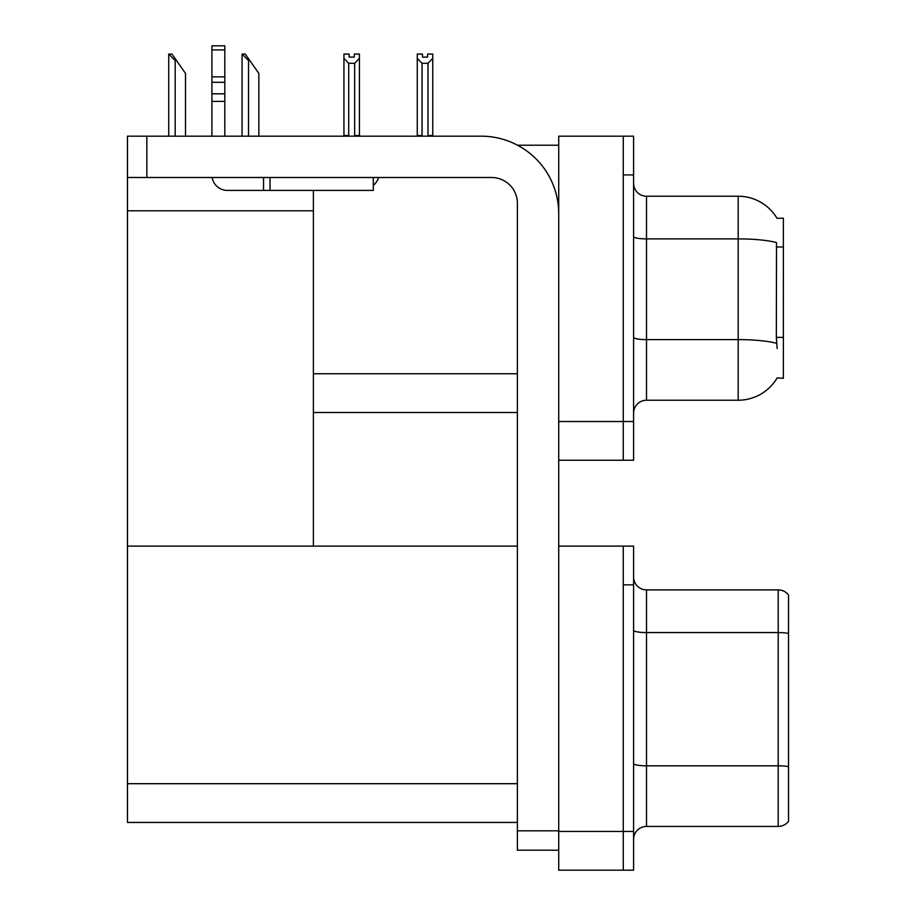 <?xml version="1.0" encoding="UTF-8"?>
<svg xmlns="http://www.w3.org/2000/svg" width="916" height="916" viewBox="0 0 916 916"><rect width="100%" height="100%" fill="white"/><g stroke="black" fill="none" stroke-linecap="round" stroke-linejoin="round"><path stroke-width="1.37" d="M517.551 145.22L558.714 145.22M623.269 546.119L623.269 870.2L633.597 870.2L633.597 546.119L558.714 546.119L558.714 136.186L623.269 136.186L623.269 460.256L558.714 460.256L558.714 421.52L623.269 421.52L623.269 460.256L633.597 460.256L633.597 421.52L623.269 421.52L623.269 174.91L633.597 174.91L633.597 421.52M313.387 412.486L517.391 412.486M777.031 218.329A45.193 45.193 0 0 0 738.182 196.219A45.193 45.193 0 0 1 777.031 218.329L783.375 218.168L783.375 378.274L777.169 377.884A45.193 45.193 0 0 1 738.182 400.223A45.193 45.193 0 0 0 776.94 378.274M313.387 210.806L313.387 546.119L127.461 546.119L127.461 210.806L313.387 210.806L313.387 190.414M127.461 210.806L127.461 136.186L146.835 136.186L146.835 177.498L491.571 177.498A25.82 25.82 0 0 1 517.391 203.318L517.391 830.823L558.714 830.823M558.714 460.256L558.714 870.2L623.269 870.2L623.269 584.855L633.597 584.855M313.387 546.119L517.391 546.119M127.461 546.119L127.461 822.431L517.391 822.431M633.597 413.127A12.916 12.916 0 0 1 646.513 400.223L738.182 400.223L738.182 196.219A45.193 45.193 0 0 1 776.94 218.168A45.193 45.193 0 0 0 738.182 196.219L646.513 196.219A12.916 12.916 0 0 1 633.597 183.303A12.916 12.916 0 0 0 646.513 196.219L646.513 400.223M777.169 348.572L776.333 337.351L776.516 242.591A45.193 7.843 180 0 0 738.182 238.893L646.513 238.893A12.916 2.244 -0 0 1 633.597 236.66M623.269 136.186L633.597 136.186L633.597 174.91M633.597 839.342A12.916 12.916 0 0 1 646.513 826.427L778.211 826.427L778.211 589.893L646.513 589.893A12.916 12.916 0 0 1 633.597 576.977A12.916 12.916 0 0 0 646.513 589.893L646.513 826.427M788.539 595.057A12.916 12.916 0 0 0 778.211 589.893A12.916 12.916 0 0 1 788.539 595.057L788.539 821.263A12.916 12.916 0 0 1 778.211 826.427M788.539 634.364L788.539 766.715A12.916 2.244 180 0 0 778.211 765.81L646.513 765.81A12.916 2.244 0 0 1 633.597 763.578M428.619 136.186L427.99 135.534L427.99 63.284L422.047 63.284L417.272 58.361L417.272 54.067L422.436 54.067L422.436 57.124L427.6 57.124L422.436 57.124M427.6 57.124L427.6 54.067L432.764 54.067L432.764 58.361L427.99 63.284M427.99 135.534L432.764 135.534L432.764 136.186L432.764 58.361M422.047 63.284L422.047 135.534L421.417 136.186M422.047 135.534L417.272 135.534L417.272 58.361L417.272 136.186M354.263 57.124L349.099 57.124L354.263 57.124L354.263 54.067L359.427 54.067L359.427 58.361L354.652 63.284L348.71 63.284L348.71 135.534L343.935 135.534L343.935 58.361L348.71 63.284M343.935 58.361L343.935 54.067L349.099 54.067L349.099 57.124M348.71 135.534L348.08 136.186M359.427 58.361L359.427 135.534L354.652 135.534L354.652 63.284M355.282 136.186L354.652 135.534M359.427 135.534L359.427 136.186M417.272 58.361L417.272 135.534M242.671 54.067L245.282 54.067L249.805 60.525L248.522 60.525L242.064 54.067L242.064 136.186M258.85 136.186L258.85 73.429L249.805 60.525M169.334 54.067L171.945 54.067L176.467 60.525L175.185 60.525L168.727 54.067L168.727 136.186M185.513 136.186L185.513 73.429L176.467 60.525M558.714 850.185L517.391 850.185L517.391 830.823M558.714 213.646A77.471 77.471 0 0 0 481.244 136.186L146.835 136.186M146.835 177.498L127.461 177.498M373.304 177.498L373.304 190.414L227.397 190.414A15.492 15.492 0 0 1 212.123 177.498M270.014 190.414L270.014 177.498M211.905 136.186L211.905 101.378L224.821 101.378L224.821 136.186M263.556 177.498L263.556 190.414L227.397 190.414M211.905 101.378L211.905 93.81L224.821 93.81L224.821 101.378M224.821 49.922L211.905 49.922L211.905 45.8L224.821 45.8L224.821 82.303L211.905 82.303L211.905 93.81M211.905 82.303L211.905 49.922M224.821 82.303L224.821 93.81M224.821 76.864L211.905 76.864M373.304 185.479A19.362 19.362 0 0 0 378.651 177.498M313.387 373.751L517.391 373.751M783.375 246.976L776.333 246.976M783.375 337.351L776.333 337.351M558.714 831.465L633.597 831.465M127.461 783.695L517.391 783.695M776.654 343.34A45.193 7.843 180 0 0 738.182 339.607L646.513 339.607A12.916 2.244 0 0 1 633.597 337.363M788.539 633.471A12.916 2.244 180 0 0 778.211 632.567L646.513 632.567A12.916 2.244 -0 0 1 633.597 630.322M248.522 136.186L248.522 60.525M175.185 136.186L175.185 60.525"/></g></svg>
